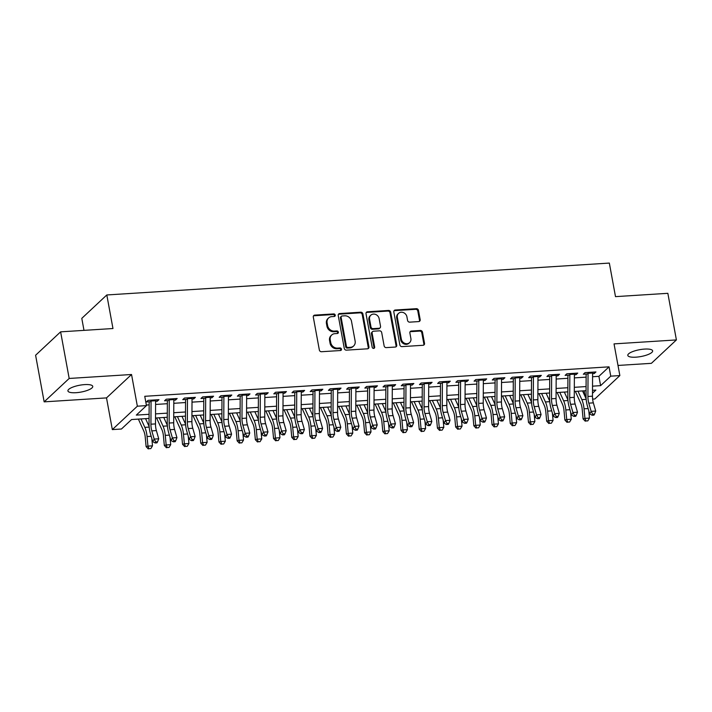 <?xml version="1.0" encoding="UTF-8"?>
<svg xmlns="http://www.w3.org/2000/svg" width="712" height="712" viewBox="0 0 712 712"><rect width="100%" height="100%" fill="white"/><g stroke="black" fill="none" stroke-linecap="round" stroke-linejoin="round"><path stroke-width="1.07" d="M335.227 315.122A1.353 1.193 46.9 0 0 333.741 313.921L314.757 315.122A1.94 1.709 46.9 0 0 313.307 317.071L319.35 350.01A1.94 1.709 46.9 0 0 321.468 351.728L340.461 350.526A1.353 1.193 46.9 0 0 341.475 349.165A1.353 1.193 46.9 0 0 339.989 347.963L337.533 348.115A6.194 5.474 46.9 0 1 330.742 342.623L330.235 339.882A6.194 5.474 46.9 0 1 331.721 334.987A6.194 5.474 46.9 0 1 334.88 333.661L337.337 333.501A1.353 1.193 46.9 0 0 338.351 332.139A1.353 1.193 46.9 0 0 336.865 330.938L334.409 331.098A6.194 5.474 46.9 0 1 327.618 325.607L327.111 322.856A6.194 5.474 46.9 0 1 328.597 317.97A6.194 5.474 46.9 0 1 331.756 316.635L334.213 316.484A1.353 1.193 46.9 0 0 335.227 315.122M334.498 316.431A1.353 1.193 46.9 0 0 333.065 314.553L314.081 315.754A1.94 1.709 46.9 0 0 313.476 315.914M340.745 350.473A1.353 1.193 46.9 0 0 339.312 348.595L336.856 348.747L337.533 348.115M337.622 333.447A1.353 1.193 46.9 0 0 336.189 331.57L333.732 331.73L334.409 331.098M644.547 349.085A12.62 3.48 169.6 0 0 627.806 355.413A12.62 3.48 169.6 0 0 635.887 357.175A12.62 3.48 169.6 0 0 652.637 350.856A12.62 3.48 169.6 0 0 644.547 349.085M84.666 384.605A12.62 3.48 169.6 0 0 67.925 390.933A12.62 3.48 169.6 0 0 76.006 392.704A12.62 3.48 169.6 0 0 92.747 386.376A12.62 3.48 169.6 0 0 84.666 384.605M418.727 321.584A1.94 1.709 46.9 0 0 420.178 319.635L418.478 310.396A1.94 1.709 46.9 0 0 416.36 308.679L395.267 310.014A1.94 1.709 46.9 0 0 393.816 311.963L399.859 344.902A1.94 1.709 46.9 0 0 401.986 346.619L423.07 345.284A1.94 1.709 46.9 0 0 424.521 343.335L422.474 332.175A1.94 1.709 46.9 0 0 420.356 330.457L411.331 331.027A1.94 1.709 46.9 0 0 409.881 332.976L410.895 338.512A5.18 4.575 46.9 0 1 409.649 342.597A5.18 4.575 46.9 0 1 404.745 343.317A5.18 4.575 46.9 0 1 401.328 339.117L397.349 317.427A5.18 4.575 46.9 0 1 398.595 313.342A5.18 4.575 46.9 0 1 403.499 312.63A5.18 4.575 46.9 0 1 406.917 316.822L407.575 320.436A1.94 1.709 46.9 0 0 409.703 322.153L418.727 321.584M592.58 376.728L598.899 376.328L609.045 366.84L610.754 376.159L619.858 375.58L594.832 398.978L592.624 399.12M60.618 331.845L69.18 378.455L44.153 401.853L35.6 355.243L60.618 331.845L112.968 328.526L106.809 294.964L609.338 263.075L615.497 296.637L667.847 293.317L676.4 339.927L614.038 343.887L619.858 375.58M44.153 401.853L106.515 397.901L131.542 374.503L69.18 378.455M131.542 374.503L137.354 406.196L146.458 405.618L136.312 415.105L149.093 414.295M609.045 366.84L144.75 396.299L146.458 405.618M362.897 313.921A1.94 1.709 46.9 0 0 360.77 312.203L339.686 313.547A1.94 1.709 46.9 0 0 338.236 315.487L344.279 348.426A1.94 1.709 46.9 0 0 346.406 350.144L367.49 348.809A1.94 1.709 46.9 0 0 368.941 346.869L362.897 313.921L362.221 314.553A1.94 1.709 46.9 0 0 360.094 312.835L339.01 314.179A1.94 1.709 46.9 0 0 338.414 314.33M367.481 311.785L388.565 310.441A1.94 1.709 46.9 0 1 390.692 312.159L396.735 345.098A1.94 1.709 46.9 0 1 395.285 347.047L386.26 347.616A1.94 1.709 46.9 0 1 384.133 345.899L381.685 332.54A1.94 1.709 46.9 0 0 379.558 330.822L373.569 331.205A1.94 1.709 46.9 0 0 372.118 333.145L374.672 347.055A1.353 1.193 46.9 0 1 372.171 347.216L366.021 313.725A1.94 1.709 46.9 0 1 367.481 311.785L366.805 312.417L387.889 311.073L388.565 310.441M617.998 365.443L651.382 363.334L676.4 339.927M155.617 401.354L157.272 401.248L158.963 399.672L148.043 400.367L146.352 401.942L151.06 401.648M173.826 400.197L175.481 400.1L177.172 398.515L166.243 399.209L164.552 400.785L169.269 400.491M192.026 399.049L193.691 398.942L195.382 397.358L184.453 398.053L182.761 399.637L187.478 399.334M210.236 397.892L211.891 397.786L213.582 396.201L202.662 396.895L200.971 398.48L205.688 398.177M228.445 396.735L230.101 396.628L231.792 395.044L220.871 395.738L219.18 397.323L223.888 397.02M246.655 395.578L248.31 395.472L250.001 393.896L239.081 394.59L237.39 396.166L242.098 395.872M264.864 394.421L266.519 394.323L268.21 392.739L257.281 393.433L255.59 395.009L260.307 394.715M283.065 393.273L284.729 393.166L286.42 391.582L275.491 392.276L273.8 393.861L278.517 393.558M301.274 392.116L302.929 392.009L304.62 390.425L293.7 391.119L292.009 392.704L296.726 392.401M319.483 390.959L321.139 390.852L322.83 389.268L311.909 389.962L310.218 391.547L314.927 391.244M337.693 389.802L339.348 389.695L341.039 388.12L330.119 388.814L328.428 390.39L333.136 390.096M355.893 388.645L357.558 388.538L359.248 386.963L348.319 387.657L346.628 389.233L351.345 388.939M374.103 387.497L375.767 387.39L377.458 385.806L366.529 386.5L364.838 388.084L369.555 387.782M392.312 386.34L393.967 386.233L395.658 384.649L384.738 385.343L383.047 386.928L387.764 386.625M410.521 385.183L412.177 385.076L413.868 383.492L402.947 384.186L401.257 385.77L405.965 385.468M428.731 384.026L430.386 383.919L432.077 382.344L421.148 383.038L419.466 384.613L424.174 384.32M446.931 382.869L448.596 382.762L450.287 381.187L439.357 381.881L437.666 383.457L442.383 383.163M465.141 381.712L466.805 381.614L468.496 380.03L457.567 380.724L455.876 382.308L460.593 382.006M483.35 380.564L485.006 380.457L486.697 378.873L475.776 379.567L474.085 381.151L478.802 380.849M501.559 379.407L503.215 379.3L504.906 377.716L493.986 378.41L492.295 379.994L497.003 379.692M519.769 378.25L521.424 378.143L523.115 376.568L512.186 377.253L510.504 378.837L515.212 378.544M537.969 377.093L539.634 376.986L541.325 375.411L530.396 376.105L528.704 377.68L533.422 377.387M556.179 375.936L557.843 375.838L559.534 374.254L548.605 374.948L546.914 376.532L551.631 376.23M574.388 374.788L576.044 374.681L577.735 373.097L566.814 373.791L565.123 375.375L569.84 375.073M146.352 405.039L149.146 404.861M155.599 404.452L167.356 403.704M173.808 403.295L185.565 402.547M192.009 402.138L203.766 401.399M210.218 400.99L221.975 400.242M228.427 399.832L240.184 399.085M246.637 398.675L258.394 397.928M264.846 397.518L276.603 396.771M283.047 396.362L294.804 395.623M301.256 395.213L313.013 394.466M319.466 394.056L331.222 393.309M337.675 392.899L349.432 392.152M355.884 391.742L367.632 390.995M374.085 390.585L385.842 389.847M392.294 389.437L404.051 388.69M410.504 388.28L422.26 387.533M428.713 387.123L440.47 386.376M446.922 385.966L458.67 385.219M465.123 384.809L476.88 384.071M483.332 383.661L495.089 382.914M501.542 382.504L513.299 381.757M519.751 381.347L531.508 380.6M537.961 380.19L549.708 379.443M556.161 379.033L567.918 378.295M574.37 377.885L586.127 377.137M592.598 373.631L594.253 373.524L595.944 371.94L585.024 372.634L583.333 374.218L588.041 373.916M106.809 294.964L81.791 318.362L83.989 330.359M584.125 390.817L585.228 396.815M149.075 418.425L131.578 419.537L121.44 429.016L112.336 429.594L137.354 406.196M106.515 397.901L112.336 429.594M592.526 386.162L600.608 385.646L610.754 376.159M155.545 413.886L167.302 413.138M173.755 412.729L185.512 411.981M191.964 411.572L203.721 410.833M210.165 410.423L221.922 409.676M228.374 409.267L240.131 408.519M246.583 408.11L258.34 407.362M264.793 406.952L276.55 406.205M283.002 405.796L294.75 405.057M301.203 404.647L312.96 403.9M319.412 403.49L331.169 402.743M337.622 402.333L349.378 401.586M355.831 401.176L367.588 400.429M374.04 400.019L385.788 399.281M392.241 398.871L403.998 398.124M410.45 397.714L422.207 396.967M428.66 396.557L440.417 395.81M446.869 395.4L458.626 394.653M465.078 394.243L476.826 393.505M483.279 393.095L495.036 392.348M501.488 391.938L513.245 391.191M519.698 390.781L531.455 390.034M537.907 389.624L549.664 388.877M556.116 388.467L567.865 387.728M574.317 387.319L586.074 386.572M592.491 393.238L595.873 390.078L592.509 390.292M586.056 390.701L574.299 391.44M567.847 391.849L556.09 392.597M549.637 393.006L537.88 393.754M531.428 394.163L519.671 394.911M513.218 395.32L501.471 396.068M495.018 396.477L483.261 397.216M476.809 397.625L465.052 398.373M458.599 398.782L446.842 399.53M440.39 399.939L428.633 400.687M422.189 401.096L410.432 401.844M403.98 402.253L392.223 402.992M385.77 403.401L374.014 404.149M367.561 404.558L355.804 405.306M349.352 405.715L337.595 406.463M331.151 406.872L319.394 407.62M312.942 408.029L301.185 408.768M294.732 409.178L282.976 409.925M276.523 410.334L264.766 411.082M258.314 411.492L246.557 412.239M240.113 412.649L228.356 413.396M221.904 413.805L210.147 414.544M203.694 414.954L191.937 415.701M185.485 416.111L173.728 416.858M167.275 417.268L155.519 418.015M598.899 376.328L600.608 385.646M157.272 401.248L157.005 399.797M175.481 400.1L175.214 398.64M193.691 398.942L193.424 397.483M211.891 397.786L211.624 396.326M230.101 396.628L229.834 395.169M248.31 395.472L248.043 394.021M266.519 394.323L266.252 392.864M284.729 393.166L284.462 391.707M302.929 392.009L302.662 390.55M321.139 390.852L320.872 389.393M339.348 389.695L339.081 388.245M357.558 388.538L357.291 387.088M375.767 387.39L375.5 385.931M393.967 386.233L393.7 384.774M412.177 385.076L411.91 383.617M430.386 383.919L430.119 382.469M448.596 382.762L448.329 381.312M466.805 381.614L466.538 380.155M485.006 380.457L484.738 378.998M503.215 379.3L502.948 377.841M521.424 378.143L521.157 376.692M539.634 376.986L539.367 375.536M557.843 375.838L557.576 374.378M576.044 374.681L575.777 373.222M594.253 373.524L593.986 372.065M328.597 317.97L327.921 318.602A6.194 5.474 46.9 0 0 326.434 323.488L327.111 322.856M333.732 331.73A6.194 5.474 46.9 0 1 326.942 326.238L326.434 323.488M331.721 334.987L331.044 335.628A6.194 5.474 46.9 0 0 329.558 340.514L330.235 339.882M336.856 348.747A6.194 5.474 46.9 0 1 330.065 343.255L329.558 340.514M368.095 348.658A1.94 1.709 46.9 0 0 368.264 347.5L362.221 314.553M342.125 315.986A1.353 1.193 46.9 0 0 341.11 317.338L346.415 346.255A1.353 1.193 46.9 0 0 347.901 347.456L350.491 347.296A6.194 5.474 46.9 0 0 353.65 345.961A6.194 5.474 46.9 0 0 355.137 341.075L351.505 321.308A6.194 5.474 46.9 0 0 344.715 315.817L342.125 315.986M341.431 316.27L340.754 316.902A1.353 1.193 46.9 0 0 340.434 317.97L341.11 317.338M353.65 345.961L352.974 346.593A6.194 5.474 46.9 0 1 349.815 347.928L347.225 348.088A1.353 1.193 46.9 0 1 345.738 346.886L340.434 317.97M395.881 346.895A1.94 1.709 46.9 0 0 396.059 345.738L390.016 312.791A1.94 1.709 46.9 0 0 387.889 311.073M372.59 331.623L371.913 332.255A1.94 1.709 46.9 0 0 371.442 333.777L373.996 347.687L374.672 347.055M373.942 348.364A1.353 1.193 46.9 0 0 373.996 347.687M379.14 318.682A5.18 4.575 46.9 0 0 375.731 314.482A5.18 4.575 46.9 0 0 370.818 315.202A5.18 4.575 46.9 0 0 369.581 319.288L370.979 326.924A1.94 1.709 46.9 0 0 373.106 328.641L379.087 328.259A1.94 1.709 46.9 0 0 380.537 326.318L379.14 318.682M370.818 315.202L370.142 315.834A5.18 4.575 46.9 0 0 368.905 319.919L369.581 319.288M380.075 327.849L379.398 328.481A1.94 1.709 46.9 0 1 378.41 328.891L372.429 329.273A1.94 1.709 46.9 0 1 370.302 327.556L368.905 319.919M366.805 312.417A1.94 1.709 46.9 0 0 366.199 312.568M398.595 313.342L397.919 313.974A5.18 4.575 46.9 0 0 396.673 318.059L397.349 317.427M409.649 342.597L408.973 343.228A5.18 4.575 46.9 0 1 404.069 343.949A5.18 4.575 46.9 0 1 400.651 339.749L396.673 318.059M423.676 345.133A1.94 1.709 46.9 0 0 423.854 343.967L421.798 332.807A1.94 1.709 46.9 0 0 419.68 331.089L410.655 331.659A1.94 1.709 46.9 0 0 410.05 331.819M419.323 321.432A1.94 1.709 46.9 0 0 419.502 320.267L417.802 311.028A1.94 1.709 46.9 0 0 415.683 309.311L394.59 310.646A1.94 1.709 46.9 0 0 393.994 310.806M138.368 419.101L143.744 430.929A9.861 3.747 86.4 0 1 145.221 437.043L146.111 446.611L147.954 446.113L147.055 436.536A14.792 5.616 -93.6 0 0 144.839 427.36L141.012 418.932M149.004 448.72L150.828 448.605L149.004 448.72L147.954 446.113L152.501 445.819L151.825 438.548M149.155 426.541L145.568 418.647M152.501 445.819L150.828 448.605M148.265 448.925L146.111 446.611M155.599 399.886A6.906 2.626 86.4 0 1 155.617 400.731L155.492 423.907A9.861 3.747 -93.6 0 0 156.364 430.582L158.732 438.788L154.175 439.073L155.732 441.938L155.154 442.971L156.969 442.855L157.557 441.823L155.732 441.938M151.051 400.171A6.906 2.626 86.4 0 1 151.069 401.016L150.935 424.192A9.861 3.747 -93.6 0 0 151.807 430.876L154.175 439.073L152.715 441.654L150.357 433.448A14.792 5.616 86.4 0 1 149.039 423.435L149.164 401.764M152.715 441.654L155.154 442.971M157.557 441.823L158.732 438.788M156.578 417.944L161.953 429.772A9.861 3.747 86.4 0 1 163.422 435.886L164.321 445.463L166.163 444.955L165.264 435.379A14.792 5.616 -93.6 0 0 163.048 426.203L159.221 417.775M167.213 447.563L169.029 447.447L167.213 447.563L166.163 444.955L170.711 444.662L170.035 437.399M167.365 425.384L163.778 417.49M170.711 444.662L169.029 447.447M166.475 447.768L164.321 445.463M174.787 416.796L180.154 428.615A9.861 3.747 86.4 0 1 181.631 434.729L182.53 444.306L184.364 443.798L183.474 434.222A14.792 5.616 -93.6 0 0 181.257 425.055L177.43 416.627M185.423 446.406L187.238 446.291L185.423 446.406L184.364 443.798L188.92 443.505L188.235 436.242M185.565 424.236L181.978 416.333M188.92 443.505L187.238 446.291M184.684 446.611L182.53 444.306M192.996 415.639L198.363 427.458A9.861 3.747 86.4 0 1 199.841 433.572L200.74 443.149L202.573 442.642L201.683 433.065A14.792 5.616 -93.6 0 0 199.467 423.898L195.64 415.47M203.623 445.249L205.448 445.133L203.623 445.249L202.573 442.642L207.13 442.357L206.444 435.085M203.774 423.079L200.188 415.176M207.13 442.357L205.448 445.133M202.893 445.454L200.74 443.149M211.197 414.482L216.573 426.301A9.861 3.747 86.4 0 1 218.05 432.415L218.94 441.992L220.782 441.485L219.883 431.917A14.792 5.616 -93.6 0 0 217.676 422.741L213.84 414.313M221.833 444.101L223.657 443.985L221.833 444.101L220.782 441.485L225.33 441.2L224.654 433.928M221.984 421.922L218.397 414.028M225.33 441.2L223.657 443.985M221.103 444.297L218.94 441.992M173.808 398.729A6.906 2.626 86.4 0 1 173.826 399.574L173.701 422.75A9.861 3.747 -93.6 0 0 174.573 429.434L176.932 437.631L172.384 437.916L173.942 440.79L173.354 441.814L175.179 441.698L175.766 440.675L173.942 440.79M169.26 399.014A6.906 2.626 86.4 0 1 169.269 399.859L169.145 423.044A9.861 3.747 -93.6 0 0 170.017 429.719L172.384 437.916L170.925 440.497L168.557 432.3A14.792 5.616 86.4 0 1 167.249 422.278L167.373 400.607M170.925 440.497L173.354 441.814M175.766 440.675L176.932 437.631M192.018 397.572A6.906 2.626 86.4 0 1 192.035 398.417L191.902 421.593A9.861 3.747 -93.6 0 0 192.774 428.277L195.141 436.474L190.594 436.767L192.151 439.633L191.564 440.666L193.388 440.55L193.967 439.518L192.151 439.633M187.47 397.866A6.906 2.626 86.4 0 1 187.478 398.711L187.354 421.887A9.861 3.747 -93.6 0 0 188.226 428.562L190.594 436.767L189.134 439.34L186.767 431.143A14.792 5.616 86.4 0 1 185.458 421.121L185.574 399.459M189.134 439.34L191.564 440.666M193.967 439.518L195.141 436.474M210.227 396.415A6.906 2.626 86.4 0 1 210.245 397.26L210.111 420.445A9.861 3.747 -93.6 0 0 210.983 427.12L213.351 435.317L208.803 435.611L210.36 438.476L209.773 439.509L211.597 439.393L212.176 438.361L210.36 438.476M205.67 396.709A6.906 2.626 86.4 0 1 205.688 397.554L205.563 420.73A9.861 3.747 -93.6 0 0 206.435 427.405L208.803 435.611L207.343 438.183L204.976 429.986A14.792 5.616 86.4 0 1 203.668 419.964L203.783 398.302M207.343 438.183L209.773 439.509M212.176 438.361L213.351 435.317M228.436 395.258A6.906 2.626 86.4 0 1 228.445 396.103L228.321 419.288A9.861 3.747 -93.6 0 0 229.193 425.963L231.56 434.169L227.003 434.453L228.561 437.319L227.982 438.352L229.798 438.236L230.385 437.204L228.561 437.319M223.88 395.552A6.906 2.626 86.4 0 1 223.897 396.397L223.773 419.573A9.861 3.747 -93.6 0 0 224.645 426.257L227.003 434.453L225.553 437.035L223.185 428.829A14.792 5.616 86.4 0 1 221.877 418.816L221.993 397.145M225.553 437.035L227.982 438.352M230.385 437.204L231.56 434.169M229.406 413.325L234.782 425.153A9.861 3.747 86.4 0 1 236.259 431.267L237.149 440.835L238.992 440.327L238.093 430.76A14.792 5.616 -93.6 0 0 235.877 421.584L232.05 413.156M240.042 442.944L241.866 442.828L240.042 442.944L238.992 440.327L243.54 440.043L242.863 432.771M240.193 420.765L236.607 412.871M243.54 440.043L241.866 442.828M239.303 443.149L237.149 440.835M246.637 394.11A6.906 2.626 86.4 0 1 246.655 394.955L246.53 418.131A9.861 3.747 -93.6 0 0 247.402 424.806L249.77 433.012L245.213 433.297L246.77 436.162L246.192 437.195L248.007 437.079L248.595 436.047L246.77 436.162M242.089 394.395A6.906 2.626 86.4 0 1 242.107 395.24L241.973 418.416A9.861 3.747 -93.6 0 0 242.845 425.1L245.213 433.297L243.753 435.877L241.395 427.672A14.792 5.616 86.4 0 1 240.078 417.659L240.202 395.988M243.753 435.877L246.192 437.195M248.595 436.047L249.77 433.012M247.616 412.168L252.991 423.996A9.861 3.747 86.4 0 1 254.46 430.11L255.359 439.687L257.201 439.179L256.302 429.603A14.792 5.616 -93.6 0 0 254.086 420.427L250.259 411.999M258.251 441.787L260.067 441.671L258.251 441.787L257.201 439.179L261.749 438.886L261.073 431.614M258.403 419.608L254.816 411.714M261.749 438.886L260.067 441.671M257.513 441.992L255.359 439.687M264.846 392.953A6.906 2.626 86.4 0 1 264.864 393.798L264.739 416.974A9.861 3.747 -93.6 0 0 265.612 423.658L267.97 431.855L263.422 432.139L264.98 435.005L264.392 436.038L266.217 435.922L266.804 434.899L264.98 435.005M260.298 393.238A6.906 2.626 86.4 0 1 260.307 394.083L260.183 417.268A9.861 3.747 -93.6 0 0 261.055 423.943L263.422 432.139L261.963 434.721L259.595 426.524A14.792 5.616 86.4 0 1 258.287 416.502L258.412 394.831M261.963 434.721L264.392 436.038M266.804 434.899L267.97 431.855M265.825 411.02L271.192 422.839A9.861 3.747 86.4 0 1 272.669 428.953L273.568 438.53L275.402 438.022L274.512 428.446A14.792 5.616 -93.6 0 0 272.296 419.279L268.469 410.851M276.461 440.63L278.276 440.514L276.461 440.63L275.402 438.022L279.958 437.729L279.273 430.466M276.603 418.46L273.016 410.557M279.958 437.729L278.276 440.514M275.722 440.835L273.568 438.53M283.056 391.796A6.906 2.626 86.4 0 1 283.073 392.641L282.94 415.817A9.861 3.747 -93.6 0 0 283.812 422.501L286.18 430.698L281.632 430.991L283.189 433.857L282.602 434.89L284.426 434.774L285.005 433.742L283.189 433.857M278.499 392.081A6.906 2.626 86.4 0 1 278.517 392.935L278.392 416.111A9.861 3.747 -93.6 0 0 279.264 422.786L281.632 430.991L280.172 433.563L277.805 425.367A14.792 5.616 86.4 0 1 276.496 415.345L276.612 393.683M280.172 433.563L282.602 434.89M285.005 433.742L286.18 430.698M284.035 409.863L289.401 421.682A9.861 3.747 86.4 0 1 290.879 427.796L291.778 437.373L293.611 436.865L292.712 427.289A14.792 5.616 -93.6 0 0 290.505 418.122L286.678 409.694M294.661 439.473L296.486 439.357L294.661 439.473L293.611 436.865L298.168 436.581L297.483 429.309M294.812 417.303L291.226 409.4M298.168 436.581L296.486 439.357M293.931 439.678L291.778 437.373M301.265 390.639A6.906 2.626 86.4 0 1 301.274 391.484L301.149 414.669A9.861 3.747 -93.6 0 0 302.022 421.344L304.389 429.541L299.841 429.834L301.398 432.7L300.811 433.733L302.636 433.617L303.214 432.584L301.398 432.7M296.708 390.933A6.906 2.626 86.4 0 1 296.726 391.778L296.601 414.954A9.861 3.747 -93.6 0 0 297.474 421.629L299.841 429.834L298.381 432.407L296.014 424.21A14.792 5.616 86.4 0 1 294.706 414.188L294.821 392.526M298.381 432.407L300.811 433.733M303.214 432.584L304.389 429.541M302.235 408.706L307.611 420.525A9.861 3.747 86.4 0 1 309.088 426.639L309.978 436.216L311.82 435.708L310.922 426.141A14.792 5.616 -93.6 0 0 308.714 416.965L304.878 408.537M312.871 438.325L314.695 438.209L312.871 438.325L311.82 435.708L316.368 435.424L315.692 428.152M313.022 416.146L309.435 408.252M316.368 435.424L314.695 438.209M312.141 438.521L309.978 436.216M319.474 389.482A6.906 2.626 86.4 0 1 319.483 390.327L319.359 413.512A9.861 3.747 -93.6 0 0 320.231 420.187L322.598 428.384L318.042 428.677L319.599 431.543L319.02 432.576L320.836 432.46L321.423 431.428L319.599 431.543M314.918 389.776A6.906 2.626 86.4 0 1 314.935 390.621L314.811 413.797A9.861 3.747 -93.6 0 0 315.683 420.481L318.042 428.677L316.582 431.258L314.223 423.053A14.792 5.616 86.4 0 1 312.915 413.04L313.031 391.369M316.582 431.258L319.02 432.576M321.423 431.428L322.598 428.384M320.445 407.549L325.82 419.377A9.861 3.747 86.4 0 1 327.298 425.491L328.188 435.059L330.03 434.551L329.131 424.984A14.792 5.616 -93.6 0 0 326.915 415.808L323.088 407.38M331.08 437.168L332.905 437.052L331.08 437.168L330.03 434.551L334.578 434.267L333.901 426.995M331.231 414.989L327.645 407.095M334.578 434.267L332.905 437.052M330.341 437.373L328.188 435.059M337.675 388.334A6.906 2.626 86.4 0 1 337.693 389.179L337.568 412.355A9.861 3.747 -93.6 0 0 338.44 419.03L340.808 427.236L336.251 427.52L337.808 430.386L337.23 431.419L339.046 431.303L339.633 430.27L337.808 430.386M333.127 388.618A6.906 2.626 86.4 0 1 333.145 389.464L333.011 412.64A9.861 3.747 -93.6 0 0 333.883 419.323L336.251 427.52L334.791 430.101L332.433 421.896A14.792 5.616 86.4 0 1 331.116 411.883L331.24 390.212M334.791 430.101L337.23 431.419M339.633 430.27L340.808 427.236M338.654 406.392L344.021 418.22A9.861 3.747 86.4 0 1 345.498 424.334L346.397 433.902L348.239 433.403L347.34 423.827A14.792 5.616 -93.6 0 0 345.124 414.651L341.297 406.223M349.289 436.011L351.105 435.895L349.289 436.011L348.239 433.403L352.787 433.11L352.111 425.838M349.441 413.832L345.845 405.938M352.787 433.11L351.105 435.895M348.551 436.216L346.397 433.902M355.884 387.177A6.906 2.626 86.4 0 1 355.902 388.022L355.778 411.198A9.861 3.747 -93.6 0 0 356.65 417.882L359.008 426.079L354.46 426.363L356.018 429.229L355.43 430.262L357.255 430.146L357.833 429.113L356.018 429.229M351.336 387.462A6.906 2.626 86.4 0 1 351.345 388.307L351.221 411.492A9.861 3.747 -93.6 0 0 352.093 418.167L354.46 426.363L353.001 428.944L350.633 420.748A14.792 5.616 86.4 0 1 349.325 410.726L349.45 389.055M353.001 428.944L355.43 430.262M357.833 429.113L359.008 426.079M356.863 405.235L362.23 417.063A9.861 3.747 86.4 0 1 363.707 423.177L364.606 432.754L366.44 432.246L365.55 422.67A14.792 5.616 -93.6 0 0 363.334 413.503L359.507 405.075M367.499 434.854L369.314 434.738L367.499 434.854L366.44 432.246L370.997 431.953L370.311 424.69M367.641 412.684L364.055 404.781M370.997 431.953L369.314 434.738M366.76 435.059L364.606 432.754M374.094 386.02A6.906 2.626 86.4 0 1 374.112 386.865L373.978 410.041A9.861 3.747 -93.6 0 0 374.85 416.725L377.218 424.922L372.67 425.215L374.227 428.081L373.64 429.105L375.464 428.998L376.043 427.965L374.227 428.081M369.537 386.305A6.906 2.626 86.4 0 1 369.555 387.15L369.43 410.334A9.861 3.747 -93.6 0 0 370.302 417.01L372.67 425.215L371.21 427.787L368.843 419.591A14.792 5.616 86.4 0 1 367.534 409.569L367.65 387.907M371.21 427.787L373.64 429.105M376.043 427.965L377.218 424.922M392.303 384.863A6.906 2.626 86.4 0 1 392.312 385.708L392.187 408.893A9.861 3.747 -93.6 0 0 393.06 415.568L395.427 423.765L390.879 424.058L392.428 426.924L391.849 427.957L393.674 427.841L394.252 426.808L392.428 426.924M387.746 385.156A6.906 2.626 86.4 0 1 387.764 386.002L387.639 409.178A9.861 3.747 -93.6 0 0 388.512 415.853L390.879 424.058L389.42 426.63L387.052 418.433A14.792 5.616 86.4 0 1 385.744 408.412L385.86 386.75M389.42 426.63L391.849 427.957M394.252 426.808L395.427 423.765M410.512 383.706A6.906 2.626 86.4 0 1 410.521 384.551L410.397 407.736A9.861 3.747 -93.6 0 0 411.269 414.411L413.636 422.608L409.08 422.901L410.637 425.767L410.059 426.8L411.874 426.684L412.462 425.651L410.637 425.767M405.956 383.999A6.906 2.626 86.4 0 1 405.974 384.845L405.849 408.02A9.861 3.747 -93.6 0 0 406.721 414.704L409.08 422.901L407.62 425.473L405.262 417.276A14.792 5.616 86.4 0 1 403.953 407.255L404.069 385.593M407.62 425.473L410.059 426.8M412.462 425.651L413.636 422.608M375.073 404.087L380.439 415.906A9.861 3.747 86.4 0 1 381.917 422.02L382.816 431.597L384.649 431.089L383.75 421.513A14.792 5.616 -93.6 0 0 381.543 412.346L377.716 403.918M385.699 433.697L387.524 433.581L385.699 433.697L384.649 431.089L389.206 430.805L388.521 423.533M385.851 411.527L382.264 403.624M389.206 430.805L387.524 433.581M384.97 433.902L382.816 431.597M393.273 402.93L398.649 414.749A9.861 3.747 86.4 0 1 400.126 420.863L401.016 430.44L402.858 429.932L401.96 420.365A14.792 5.616 -93.6 0 0 399.752 411.189L395.917 402.761M403.909 432.549L405.733 432.433L403.909 432.549L402.858 429.932L407.406 429.647L406.73 422.376M404.06 410.37L400.473 402.476M407.406 429.647L405.733 432.433M403.179 432.745L401.016 430.44M411.483 401.773L416.858 413.601A9.861 3.747 86.4 0 1 418.327 419.715L419.226 429.283L421.068 428.775L420.169 419.208A14.792 5.616 -93.6 0 0 417.953 410.032L414.126 401.604M422.118 431.392L423.943 431.276L422.118 431.392L421.068 428.775L425.616 428.49L424.939 421.219M422.269 409.213L418.683 401.319M425.616 428.49L423.943 431.276M421.379 431.597L419.226 429.283M428.713 382.558A6.906 2.626 86.4 0 1 428.731 383.403L428.606 406.579A9.861 3.747 -93.6 0 0 429.478 413.254L431.846 421.459L427.289 421.744L428.847 424.61L428.268 425.642L430.084 425.527L430.671 424.494L428.847 424.61M424.165 382.842A6.906 2.626 86.4 0 1 424.183 383.688L424.049 406.863A9.861 3.747 -93.6 0 0 424.922 413.547L427.289 421.744L425.829 424.325L423.462 416.12A14.792 5.616 86.4 0 1 422.154 406.107L422.278 384.435M425.829 424.325L428.268 425.642M430.671 424.494L431.846 421.459M429.692 400.616L435.059 412.444A9.861 3.747 86.4 0 1 436.536 418.558L437.435 428.126L439.277 427.627L438.378 418.051A14.792 5.616 -93.6 0 0 436.162 408.875L432.335 400.447M440.327 430.235L442.143 430.119L440.327 430.235L439.277 427.627L443.825 427.333L443.149 420.062M440.479 408.056L436.883 400.162M443.825 427.333L442.143 430.119M439.589 430.44L437.435 428.126M446.922 381.401A6.906 2.626 86.4 0 1 446.94 382.246L446.816 405.422A9.861 3.747 -93.6 0 0 447.688 412.106L450.046 420.303L445.498 420.587L447.056 423.453L446.469 424.486L448.293 424.37L448.872 423.337L447.056 423.453M442.375 381.685A6.906 2.626 86.4 0 1 442.383 382.531L442.259 405.715A9.861 3.747 -93.6 0 0 443.131 412.39L445.498 420.587L444.039 423.168L441.671 414.971A14.792 5.616 86.4 0 1 440.363 404.95L440.488 383.279M444.039 423.168L446.469 424.486M448.872 423.337L450.046 420.303M447.901 399.459L453.268 411.287A9.861 3.747 86.4 0 1 454.745 417.401L455.644 426.978L457.478 426.47L456.588 416.894A14.792 5.616 -93.6 0 0 454.372 407.727L450.545 399.298M458.537 429.078L460.353 428.962L458.537 429.078L457.478 426.47L462.035 426.177L461.349 418.914M458.679 406.908L455.093 399.005M462.035 426.177L460.353 428.962M457.798 429.283L455.644 426.978M465.132 380.244A6.906 2.626 86.4 0 1 465.15 381.089L465.016 404.265A9.861 3.747 -93.6 0 0 465.888 410.949L468.256 419.145L463.708 419.43L465.265 422.305L464.678 423.328L466.502 423.213L467.081 422.189L465.265 422.305M460.575 380.528A6.906 2.626 86.4 0 1 460.593 381.374L460.468 404.558A9.861 3.747 -93.6 0 0 461.34 411.233L463.708 419.43L462.248 422.011L459.881 413.814A14.792 5.616 86.4 0 1 458.572 403.793L458.688 382.122M462.248 422.011L464.678 423.328M467.081 422.189L468.256 419.145M466.111 398.311L471.478 410.13A9.861 3.747 86.4 0 1 472.955 416.244L473.854 425.82L475.687 425.313L474.788 415.737A14.792 5.616 -93.6 0 0 472.581 406.57L468.754 398.142M476.737 427.921L478.562 427.805L476.737 427.921L475.687 425.313L480.244 425.028L479.559 417.757M476.889 405.751L473.302 397.848M480.244 425.028L478.562 427.805M476.008 428.126L473.854 425.82M483.341 379.087A6.906 2.626 86.4 0 1 483.35 379.932L483.226 403.108A9.861 3.747 -93.6 0 0 484.098 409.792L486.465 417.988L481.917 418.282L483.466 421.148L482.887 422.18L484.712 422.065L485.29 421.032L483.466 421.148M478.784 379.38A6.906 2.626 86.4 0 1 478.802 380.226L478.678 403.401A9.861 3.747 -93.6 0 0 479.55 410.076L481.917 418.282L480.458 420.854L478.09 412.657A14.792 5.616 86.4 0 1 476.782 402.636L476.898 380.973M480.458 420.854L482.887 422.18M485.29 421.032L486.465 417.988M484.311 397.154L489.687 408.973A9.861 3.747 86.4 0 1 491.164 415.087L492.054 424.663L493.897 424.156L492.998 414.589A14.792 5.616 -93.6 0 0 490.791 405.413L486.955 396.985M494.947 426.773L496.771 426.657L494.947 426.773L493.897 424.156L498.444 423.871L497.768 416.6M495.098 404.594L491.511 396.7M498.444 423.871L496.771 426.657M494.217 426.969L492.054 424.663M501.542 377.93A6.906 2.626 86.4 0 1 501.559 378.775L501.435 401.96A9.861 3.747 -93.6 0 0 502.307 408.635L504.674 416.832L500.118 417.125L501.675 419.991L501.097 421.023L502.912 420.908L503.5 419.875L501.675 419.991M496.994 378.223A6.906 2.626 86.4 0 1 497.012 379.069L496.878 402.244A9.861 3.747 -93.6 0 0 497.759 408.928L500.118 417.125L498.658 419.697L496.3 411.5A14.792 5.616 86.4 0 1 494.991 401.479L495.107 379.816M498.658 419.697L501.097 421.023M503.5 419.875L504.674 416.832M502.521 395.997L507.896 407.825A9.861 3.747 86.4 0 1 509.365 413.939L510.264 423.507L512.106 422.999L511.207 413.432A14.792 5.616 -93.6 0 0 508.991 404.256L505.164 395.827M513.156 425.616L514.981 425.5L513.156 425.616L512.106 422.999L516.654 422.714L515.977 415.443M513.308 403.437L509.721 395.543M516.654 422.714L514.981 425.5M512.418 425.82L510.264 423.507M519.751 376.782A6.906 2.626 86.4 0 1 519.769 377.627L519.644 400.803A9.861 3.747 -93.6 0 0 520.517 407.478L522.884 415.683L518.327 415.968L519.885 418.834L519.306 419.866L521.122 419.751L521.709 418.718L519.885 418.834M515.203 377.066A6.906 2.626 86.4 0 1 515.221 377.912L515.087 401.087A9.861 3.747 -93.6 0 0 515.96 407.771L518.327 415.968L516.868 418.549L514.5 410.343A14.792 5.616 86.4 0 1 513.192 400.331L513.316 378.659M516.868 418.549L519.306 419.866M521.709 418.718L522.884 415.683M520.73 394.84L526.097 406.668A9.861 3.747 86.4 0 1 527.574 412.782L528.473 422.35L530.315 421.851L529.417 412.275A14.792 5.616 -93.6 0 0 527.2 403.099L523.373 394.671M531.366 424.459L533.181 424.343L531.366 424.459L530.315 421.851L534.863 421.557L534.187 414.286M531.517 402.28L527.921 394.386M534.863 421.557L533.181 424.343M530.627 424.663L528.473 422.35M537.961 375.625A6.906 2.626 86.4 0 1 537.978 376.47L537.854 399.646A9.861 3.747 -93.6 0 0 538.726 406.329L541.084 414.526L536.537 414.811L538.094 417.677L537.507 418.709L539.331 418.594L539.91 417.561L538.094 417.677M533.413 375.909A6.906 2.626 86.4 0 1 533.422 376.755L533.297 399.939A9.861 3.747 -93.6 0 0 534.169 406.614L536.537 414.811L535.077 417.392L532.709 409.195A14.792 5.616 86.4 0 1 531.401 399.174L531.526 377.502M535.077 417.392L537.507 418.709M539.91 417.561L541.084 414.526M538.939 393.683L544.306 405.511A9.861 3.747 86.4 0 1 545.784 411.625L546.683 421.201L548.516 420.694L547.626 411.118A14.792 5.616 -93.6 0 0 545.41 401.951L541.583 393.522M549.575 423.302L551.391 423.186L549.575 423.302L548.516 420.694L553.073 420.4L552.387 413.138M549.717 401.123L546.131 393.229M553.073 420.4L551.391 423.186M548.836 423.507L546.683 421.201M556.17 374.468A6.906 2.626 86.4 0 1 556.188 375.313L556.054 398.489A9.861 3.747 -93.6 0 0 556.926 405.173L559.294 413.369L554.746 413.654L556.303 416.529L555.716 417.552L557.541 417.437L558.119 416.413L556.303 416.529M551.613 374.752A6.906 2.626 86.4 0 1 551.631 375.598L551.506 398.782A9.861 3.747 -93.6 0 0 552.379 405.457L554.746 413.654L553.286 416.235L550.919 408.038A14.792 5.616 86.4 0 1 549.611 398.017L549.726 376.345M553.286 416.235L555.716 417.552M558.119 416.413L559.294 413.369M557.149 392.535L562.516 404.354A9.861 3.747 86.4 0 1 563.993 410.468L564.892 420.044L566.725 419.537L565.826 409.961A14.792 5.616 -93.6 0 0 563.619 400.794L559.792 392.365M567.776 422.145L569.6 422.029L567.776 422.145L566.725 419.537L571.282 419.252L570.597 411.981M567.927 399.975L564.34 392.072M571.282 419.252L569.6 422.029M567.046 422.35L564.892 420.044M574.379 373.31A6.906 2.626 86.4 0 1 574.388 374.156L574.264 397.332A9.861 3.747 -93.6 0 0 575.136 404.015L577.503 412.212L572.946 412.506L574.504 415.372L573.925 416.404L575.741 416.289L576.328 415.256L574.504 415.372M569.822 373.604A6.906 2.626 86.4 0 1 569.84 374.45L569.716 397.625A9.861 3.747 -93.6 0 0 570.588 404.3L572.946 412.506L571.496 415.078L569.128 406.881A14.792 5.616 86.4 0 1 567.82 396.86L567.936 375.197M571.496 415.078L573.925 416.404M576.328 415.256L577.503 412.212M575.349 391.377L580.725 403.197A9.861 3.747 86.4 0 1 582.202 409.311L583.092 418.887L584.935 418.38L584.036 408.813A14.792 5.616 -93.6 0 0 581.829 399.637L577.993 391.208M585.985 420.997L587.809 420.881L585.985 420.997L584.935 418.38L589.483 418.095L588.806 410.824M586.136 398.818L582.549 390.924M589.483 418.095L587.809 420.881M585.255 421.192L583.092 418.887M592.58 372.154A6.906 2.626 86.4 0 1 592.598 372.999L592.473 396.183A9.861 3.747 -93.6 0 0 593.345 402.858L595.713 411.055L591.156 411.349L592.713 414.215L592.135 415.247L593.95 415.132L594.538 414.099L592.713 414.215M588.032 372.447A6.906 2.626 86.4 0 1 588.05 373.293L587.916 396.468A9.861 3.747 -93.6 0 0 588.797 403.152L591.156 411.349L589.696 413.921L587.338 405.724A14.792 5.616 86.4 0 1 586.029 395.703L586.145 374.04M589.696 413.921L592.135 415.247M594.538 414.099L595.713 411.055M333.065 314.553L333.741 313.921M339.312 348.595L339.989 347.963M336.189 331.57L336.865 330.938M326.942 326.238L327.618 325.607M330.065 343.255L330.742 342.623M314.081 315.754L314.757 315.122M368.264 347.5L368.941 346.869M339.01 314.179L339.686 313.547M360.094 312.835L360.77 312.203M345.738 346.886L346.415 346.255M347.225 348.088L347.901 347.456M349.815 347.928L350.491 347.296M390.016 312.791L390.692 312.159M396.059 345.738L396.735 345.098M371.442 333.777L372.118 333.145M370.302 327.556L370.979 326.924M372.429 329.273L373.106 328.641M378.41 328.891L379.087 328.259M400.651 339.749L401.328 339.117M410.655 331.659L411.331 331.027M419.68 331.089L420.356 330.457M421.798 332.807L422.474 332.175M423.854 343.967L424.521 343.335M394.59 310.646L395.267 310.014M415.683 309.311L416.36 308.679M417.802 311.028L418.478 310.396M419.502 320.267L420.178 319.635M147.055 436.536L151.166 436.278M144.839 427.36L149.2 427.084M155.492 423.907L150.935 424.192M156.364 430.582L151.807 430.876M155.617 400.731L151.069 401.016M165.264 435.379L169.376 435.121M163.048 426.203L167.409 425.927M183.474 434.222L187.585 433.964M181.257 425.055L185.61 424.779M201.683 433.065L205.786 432.807M199.467 423.898L203.819 423.622M219.883 431.917L223.995 431.65M217.676 422.741L222.028 422.465M173.701 422.75L169.145 423.044M174.573 429.434L170.017 429.719M173.826 399.574L169.269 399.859M191.902 421.593L187.354 421.887M192.774 428.277L188.226 428.562M192.035 398.417L187.478 398.711M210.111 420.445L205.563 420.73M210.983 427.12L206.435 427.405M210.245 397.26L205.688 397.554M228.321 419.288L223.773 419.573M229.193 425.963L224.645 426.257M228.445 396.103L223.897 396.397M238.093 430.76L242.205 430.502M235.877 421.584L240.238 421.308M246.53 418.131L241.973 418.416M247.402 424.806L242.845 425.1M246.655 394.955L242.107 395.24M256.302 429.603L260.414 429.345M254.086 420.427L258.447 420.151M264.739 416.974L260.183 417.268M265.612 423.658L261.055 423.943M264.864 393.798L260.307 394.083M274.512 428.446L278.623 428.188M272.296 419.279L276.648 419.003M282.94 415.817L278.392 416.111M283.812 422.501L279.264 422.786M283.073 392.641L278.517 392.935M292.712 427.289L296.824 427.031M290.505 418.122L294.857 417.846M301.149 414.669L296.601 414.954M302.022 421.344L297.474 421.629M301.274 391.484L296.726 391.778M310.922 426.141L315.033 425.874M308.714 416.965L313.066 416.689M319.359 413.512L314.811 413.797M320.231 420.187L315.683 420.481M319.483 390.327L314.935 390.621M329.131 424.984L333.243 424.726M326.915 415.808L331.276 415.532M337.568 412.355L333.011 412.64M338.44 419.03L333.883 419.323M337.693 389.179L333.145 389.464M347.34 423.827L351.452 423.569M345.124 414.651L349.485 414.375M355.778 411.198L351.221 411.492M356.65 417.882L352.093 418.167M355.902 388.022L351.345 388.307M365.55 422.67L369.662 422.412M363.334 413.503L367.686 413.227M373.978 410.041L369.43 410.334M374.85 416.725L370.302 417.01M374.112 386.865L369.555 387.15M392.187 408.893L387.639 409.178M393.06 415.568L388.512 415.853M392.312 385.708L387.764 386.002M410.397 407.736L405.849 408.02M411.269 414.411L406.721 414.704M410.521 384.551L405.974 384.845M383.75 421.513L387.862 421.255M381.543 412.346L385.895 412.07M401.96 420.365L406.071 420.098M399.752 411.189L404.105 410.913M420.169 419.208L424.281 418.95M417.953 410.032L422.314 409.756M428.606 406.579L424.049 406.863M429.478 413.254L424.922 413.547M428.731 383.403L424.183 383.688M438.378 418.051L442.49 417.793M436.162 408.875L440.523 408.599M446.816 405.422L442.259 405.715M447.688 412.106L443.131 412.39M446.94 382.246L442.383 382.531M456.588 416.894L460.7 416.636M454.372 407.727L458.724 407.442M465.016 404.265L460.468 404.558M465.888 410.949L461.34 411.233M465.15 381.089L460.593 381.374M474.788 415.737L478.9 415.479M472.581 406.57L476.933 406.294M483.226 403.108L478.678 403.401M484.098 409.792L479.55 410.076M483.35 379.932L478.802 380.226M492.998 414.589L497.109 414.322M490.791 405.413L495.143 405.137M501.435 401.96L496.878 402.244M502.307 408.635L497.759 408.928M501.559 378.775L497.012 379.069M511.207 413.432L515.319 413.165M508.991 404.256L513.352 403.98M519.644 400.803L515.087 401.087M520.517 407.478L515.96 407.771M519.769 377.627L515.221 377.912M529.417 412.275L533.528 412.017M527.2 403.099L531.561 402.823M537.854 399.646L533.297 399.939M538.726 406.329L534.169 406.614M537.978 376.47L533.422 376.755M547.626 411.118L551.738 410.86M545.41 401.951L549.762 401.666M556.054 398.489L551.506 398.782M556.926 405.173L552.379 405.457M556.188 375.313L551.631 375.598M565.826 409.961L569.938 409.703M563.619 400.794L567.971 400.518M574.264 397.332L569.716 397.625M575.136 404.015L570.588 404.3M574.388 374.156L569.84 374.45M584.036 408.813L588.148 408.546M581.829 399.637L586.181 399.361M592.473 396.183L587.916 396.468M593.345 402.858L588.797 403.152M592.598 372.999L588.05 373.293"/></g></svg>
